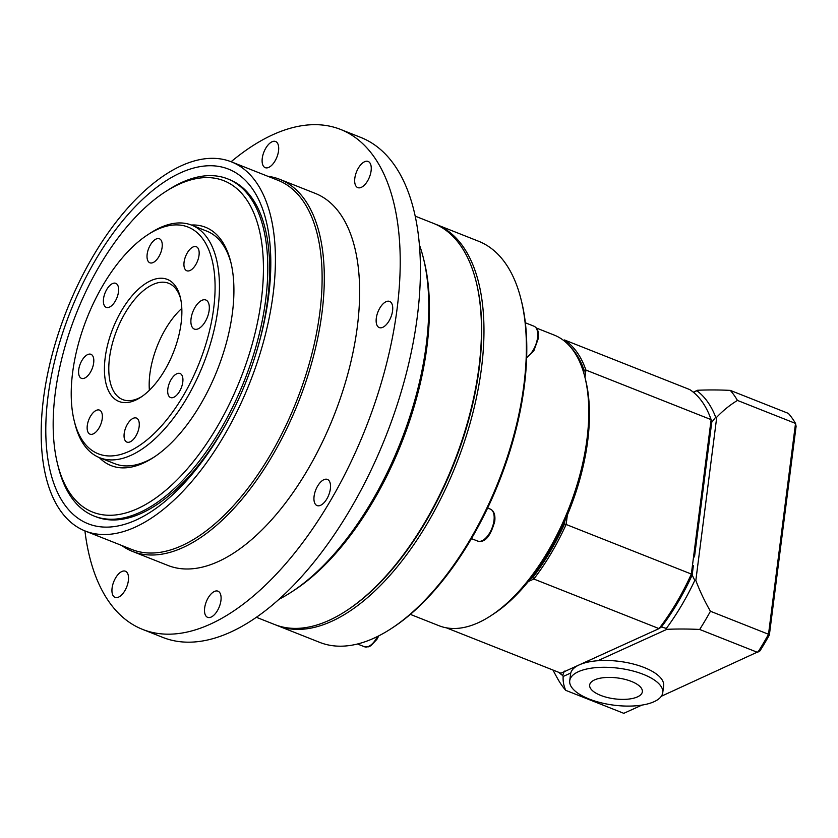 <?xml version="1.0" encoding="UTF-8"?>
<svg xmlns="http://www.w3.org/2000/svg" width="838" height="838" viewBox="0 0 838 838"><rect width="100%" height="100%" fill="white"/><g stroke="black" fill="none" stroke-linecap="round" stroke-linejoin="round"><path stroke-width="1.26" d="M569.725 680.739L570.594 673.909A46.897 18.625 7.3 0 1 570.772 673.019A46.897 18.625 7.3 0 1 579.247 664.869A46.897 18.625 7.3 0 1 597.829 660.721A46.897 18.625 7.3 0 1 644.233 667.54A46.897 18.625 7.3 0 1 663.633 685.819L662.753 692.649A46.897 18.625 7.3 0 1 613.877 705.167A46.897 18.625 7.3 0 1 569.725 680.739A46.897 18.625 7.3 0 1 596.017 667.624A46.897 18.625 7.3 0 1 643.364 674.37A46.897 18.625 7.3 0 1 662.753 692.649M564.351 671.102L562.665 675.533A89.687 56.628 -122.6 0 0 563.178 676.465L570.772 673.019M563.178 676.465A160.948 63.918 -172.7 0 0 565.723 690.334L623.797 713.327L641.877 705.114M769.368 634.995L796.1 426.322L795.524 423.42L768.509 634.261L769.368 634.995A171.947 85.256 -68.4 0 1 759.94 650.917L661.308 696.273M695.833 580.483A160.948 124.296 65.6 0 0 710.446 611.258L768.509 634.261A175.079 86.806 111.6 0 1 757.741 652.446L699.667 629.453A160.948 63.918 -172.7 0 0 666.901 629.328A89.687 56.628 -122.6 0 0 666.357 628.406A158.372 78.521 -68.4 0 0 694.786 580.42A89.687 80.427 -21.5 0 0 695.833 580.483L716.741 417.219A89.687 80.427 -21.5 0 0 715.694 417.198A158.372 78.521 -68.4 0 0 696.807 390.718A89.687 6.254 -29.3 0 0 697.52 390.257L693.298 392.184M597.829 660.721L666.901 629.328M711.724 422.268A153.197 75.954 111.6 0 1 711.734 422.3L715.694 417.198M694.493 556.956L711.734 422.31L711.127 419.639L691.35 574.061A156.318 77.505 111.6 0 1 659.035 628.605L560.936 673.197L446.371 627.83M532.759 577.581L530.737 578.503A153.197 75.954 -68.4 0 0 564.854 520.89L564.456 524.075A155.072 76.887 111.6 0 1 532.759 577.581L533.827 579.027L659.035 628.605L661.392 627.002A153.197 75.954 -68.4 0 0 692.178 575.036A153.197 75.954 111.6 0 1 661.402 627.002L666.357 628.406M693.382 565.566L692.167 575.046L694.786 580.42M697.52 390.257A160.948 63.918 7.3 0 1 730.296 390.393L788.359 413.385A175.079 86.806 111.6 0 1 795.524 423.42L737.45 400.428A160.948 124.296 65.6 0 0 716.741 417.219M565.723 690.334A175.079 86.806 111.6 0 1 558.569 680.288A160.948 124.296 -114.4 0 1 553.007 670.054M558.778 672.338A158.372 78.521 -68.4 0 0 562.665 675.533M693.581 392.414L696.807 390.718M710.446 611.258A175.079 86.806 111.6 0 1 699.667 629.453M730.296 390.393A175.079 86.806 111.6 0 1 737.45 400.428M631.391 681.42A26.575 10.559 7.3 0 1 626.918 699.248A26.575 10.559 7.3 0 1 589.753 684.531A26.575 10.559 7.3 0 1 631.391 681.42M570.008 346.461A155.072 76.887 111.6 0 1 584.149 370.323L583.793 373.067M692.178 575.036L691.35 574.061L566.142 524.483L567.336 515.15M689.664 389.544A156.318 77.505 111.6 0 1 711.127 419.639L585.919 370.061A156.318 77.505 -68.4 0 0 564.456 339.956L689.664 389.544M528.307 581.53L533.827 579.027A156.318 77.505 -68.4 0 0 566.142 524.483L564.456 524.075M584.976 377.446L585.919 370.061L584.149 370.323M536.414 328.035L554.117 335.043A156.318 77.505 111.6 0 1 584.955 377.351A156.318 77.505 111.6 0 1 586.967 439.301A156.318 77.505 111.6 0 1 490.45 616.003L493.09 614.285A153.197 75.954 -68.4 0 0 530.737 578.503M564.854 520.89A153.197 75.954 -68.4 0 0 585.71 380.41L584.955 377.351M419.388 244.759A218.844 108.511 111.6 0 1 423.41 258.167L424.164 261.226A215.722 106.96 111.6 0 1 426.94 346.712A215.722 106.96 111.6 0 1 293.75 590.56L291.1 592.277A218.844 108.511 111.6 0 1 278.991 599.296M423.41 258.167A218.844 108.511 111.6 0 1 426.228 344.889A218.844 108.511 111.6 0 1 291.1 592.277M231.11 161.744A268.872 133.305 111.6 0 1 340.595 129.44L360.79 137.432A268.872 133.305 111.6 0 1 417.293 316.743A268.872 133.305 111.6 0 1 162.802 637.404L142.607 629.401A268.872 133.305 111.6 0 1 84.921 530.894M340.595 129.44A268.872 133.305 111.6 0 1 397.097 308.751A268.872 133.305 111.6 0 1 142.607 629.401M367.557 180.977A14.068 6.976 111.6 0 1 357.784 187.618A14.068 6.976 111.6 0 1 358.371 168.092A14.068 6.976 111.6 0 1 368.144 161.451A14.068 6.976 111.6 0 1 367.557 180.977M278.541 150.892A14.068 6.976 111.6 0 1 265.227 167.663A14.068 6.976 111.6 0 1 262.263 158.288A14.068 6.976 111.6 0 1 275.587 141.507A14.068 6.976 111.6 0 1 278.541 150.892M115.644 577.864A14.068 6.976 111.6 0 1 125.417 571.223A14.068 6.976 111.6 0 1 124.831 590.748A14.068 6.976 111.6 0 1 115.057 597.389A14.068 6.976 111.6 0 1 115.644 577.864M204.661 607.948A14.068 6.976 111.6 0 1 217.974 591.178A14.068 6.976 111.6 0 1 220.939 600.553A14.068 6.976 111.6 0 1 207.615 617.334A14.068 6.976 111.6 0 1 204.661 607.948M315.318 504.172A14.068 6.976 111.6 0 1 316.628 487.936A14.068 6.976 111.6 0 1 327.417 479.42A14.068 6.976 111.6 0 1 329.145 480.823A14.068 6.976 111.6 0 1 327.847 497.06A14.068 6.976 111.6 0 1 317.057 505.576A14.068 6.976 111.6 0 1 315.318 504.172M382.798 327.312A14.068 6.976 111.6 0 1 379.258 327.585A14.068 6.976 111.6 0 1 376.911 315.078A14.068 6.976 111.6 0 1 386.077 301.69A14.068 6.976 111.6 0 1 389.618 301.418A14.068 6.976 111.6 0 1 391.964 313.915A14.068 6.976 111.6 0 1 382.798 327.312M267.846 176.284A200.093 99.209 111.6 0 1 279.934 179.395L315.266 193.389A200.093 99.209 111.6 0 1 357.313 326.83A200.093 99.209 111.6 0 1 167.935 565.451L132.593 551.456A200.093 99.209 111.6 0 1 121.657 545.444M279.934 179.395A200.093 99.209 111.6 0 1 321.981 312.836A200.093 99.209 111.6 0 1 132.593 551.456M231.393 161.849L278.09 180.348A198.522 98.434 111.6 0 1 319.812 312.742A198.522 98.434 111.6 0 1 131.901 549.508L85.204 531.009A198.522 98.434 111.6 0 1 66.778 310.196A198.522 98.434 111.6 0 1 231.393 161.849A198.522 98.434 111.6 0 1 273.115 294.253A198.522 98.434 111.6 0 1 85.204 531.009M136.06 520.042A190.708 94.558 -68.4 0 0 234.787 407.237A190.708 94.558 -68.4 0 0 255.684 354.474A190.708 94.558 -68.4 0 0 203.77 166.102A190.708 94.558 -68.4 0 0 51.066 377.456A190.708 94.558 -68.4 0 0 136.06 520.042M235.09 406.608A181.333 89.907 111.6 0 1 141.528 513.233A181.333 89.907 111.6 0 1 95.909 516.753L94.055 516.03A181.333 89.907 -68.4 0 0 265.688 299.774A181.333 89.907 -68.4 0 0 227.58 178.84A181.333 89.907 -68.4 0 0 167.914 190.121L165.264 191.829A178.201 88.357 111.6 0 1 261.362 299.595A178.201 88.357 111.6 0 1 163.043 492.524A178.201 88.357 111.6 0 1 57.529 463.885A178.201 88.357 111.6 0 1 165.264 191.829M227.58 178.84L229.434 179.573A181.333 89.907 111.6 0 1 267.542 300.496A181.333 89.907 111.6 0 1 255.464 355.155M345.748 611.153L346.806 610.473A214.476 106.332 -68.4 0 0 479.231 368.029A214.476 106.332 -68.4 0 0 476.466 283.045L476.173 281.819A215.722 106.96 111.6 0 1 478.948 367.306A215.722 106.96 111.6 0 1 345.748 611.153A215.722 106.96 111.6 0 1 274.759 624.572L256.355 617.281M415.198 216.141L433.613 223.432A215.722 106.96 111.6 0 1 476.173 281.819M231.152 263.499A125.061 62.002 -68.4 0 0 206.86 231.162L191.724 225.16A125.061 62.002 -68.4 0 0 150.568 232.943L147.917 234.65A121.929 60.451 111.6 0 1 213.669 308.384A121.929 60.451 111.6 0 1 146.399 440.39A121.929 60.451 111.6 0 1 74.205 420.802A121.929 60.451 111.6 0 1 147.917 234.65M74.205 420.802L74.959 423.86A125.061 62.002 -68.4 0 0 99.628 457.705L114.775 463.707A125.061 62.002 -68.4 0 0 154.621 456.762M99.628 457.705A125.061 62.002 -68.4 0 0 217.995 308.562A125.061 62.002 -68.4 0 0 191.724 225.16M149.384 390.267A62.525 31.006 111.6 0 1 181.815 308.384M98.978 428.05A12.926 6.411 111.6 0 1 90.001 434.147A12.926 6.411 111.6 0 1 88.797 419.775A12.926 6.411 111.6 0 1 99.513 410.117A12.926 6.411 111.6 0 1 98.978 428.05M139.139 426.689A12.926 6.411 111.6 0 1 126.905 442.097A12.926 6.411 111.6 0 1 125.71 427.726A12.926 6.411 111.6 0 1 136.426 418.068A12.926 6.411 111.6 0 1 139.139 426.689M181.657 374.796A12.926 6.411 111.6 0 1 180.453 389.712A12.926 6.411 111.6 0 1 170.543 397.537A12.926 6.411 111.6 0 1 169.349 383.165A12.926 6.411 111.6 0 1 180.065 373.507A12.926 6.411 111.6 0 1 181.657 374.796M187.324 252.825A12.926 6.411 111.6 0 1 196.302 246.718A12.926 6.411 111.6 0 1 197.506 261.1A12.926 6.411 111.6 0 1 186.79 270.758A12.926 6.411 111.6 0 1 187.324 252.825M147.163 254.186A12.926 6.411 111.6 0 1 159.398 238.767A12.926 6.411 111.6 0 1 160.592 253.149A12.926 6.411 111.6 0 1 149.876 262.797A12.926 6.411 111.6 0 1 147.163 254.186M104.645 306.069A12.926 6.411 111.6 0 1 105.85 291.163A12.926 6.411 111.6 0 1 115.759 283.328A12.926 6.411 111.6 0 1 116.953 297.71A12.926 6.411 111.6 0 1 106.237 307.368A12.926 6.411 111.6 0 1 104.645 306.069M84.69 378.085A12.926 6.411 111.6 0 1 81.443 378.336A12.926 6.411 111.6 0 1 80.239 363.964A12.926 6.411 111.6 0 1 90.954 354.306A12.926 6.411 111.6 0 1 93.102 365.787A12.926 6.411 111.6 0 1 84.69 378.085M198.281 328.779A15.629 7.752 111.6 0 1 194.353 329.083A15.629 7.752 111.6 0 1 192.897 311.694A15.629 7.752 111.6 0 1 205.865 300.014A15.629 7.752 111.6 0 1 208.463 313.904A15.629 7.752 111.6 0 1 198.281 328.779M135.494 400.197A65.657 32.556 -68.4 0 0 140.585 397.39A65.657 32.556 -68.4 0 0 180.275 297.165A65.657 32.556 -68.4 0 0 138.27 289.32A65.657 32.556 -68.4 0 0 104.446 367.149A65.657 32.556 -68.4 0 0 135.494 400.197M141.926 396.489A62.525 31.006 111.6 0 1 138.385 398.354A62.525 31.006 111.6 0 1 122.652 399.569A62.525 31.006 111.6 0 1 116.849 330.015A62.525 31.006 111.6 0 1 168.7 283.296A62.525 31.006 111.6 0 1 180.641 298.737M57.529 463.885L58.283 466.944A181.333 89.907 -68.4 0 0 94.055 516.03M99.282 457.558A128.183 63.552 -68.4 0 0 153.281 457.632A128.183 63.552 -68.4 0 0 232.43 312.742A128.183 63.552 -68.4 0 0 230.775 261.948A128.183 63.552 -68.4 0 0 191.368 225.024M390.686 628.95L392.278 627.924A213.847 106.028 -68.4 0 0 524.305 386.192A213.847 106.028 -68.4 0 0 521.561 301.45L521.1 299.616A215.722 106.96 111.6 0 1 523.876 385.092A215.722 106.96 111.6 0 1 390.686 628.95A215.722 106.96 111.6 0 1 319.697 642.369L277.284 625.567A215.722 106.96 -68.4 0 0 481.462 368.301A215.722 106.96 -68.4 0 0 436.137 224.437A215.722 106.96 -68.4 0 0 434.87 223.956M436.137 224.437L478.54 241.229A215.722 106.96 111.6 0 1 521.1 299.616M276.027 625.054A215.722 106.96 -68.4 0 0 277.284 625.567M490.45 616.003A156.318 77.505 111.6 0 1 439.007 625.724L410.348 614.38M477.712 541.097C484.835 543.024 490.513 536.425 494.755 521.32C495.457 514.909 493.991 510.834 490.366 509.116A17.2 8.527 111.6 0 1 493.98 520.587A17.2 8.527 111.6 0 1 477.712 541.097L471.448 538.614M377.425 636.524A17.2 8.527 111.6 0 1 364.352 646.716L357.491 643.993M525.353 322.787L533.953 326.192A17.2 8.527 111.6 0 1 537.567 337.651A17.2 8.527 111.6 0 1 526.662 357.271M490.366 509.116L487.622 508.038M378.797 635.833L376.943 639.3L370.846 645.752L368.49 646.821L364.352 646.716M533.953 326.192C537.567 327.909 539.033 331.974 538.342 338.384L533.869 350.745L526.641 357.816"/></g></svg>
